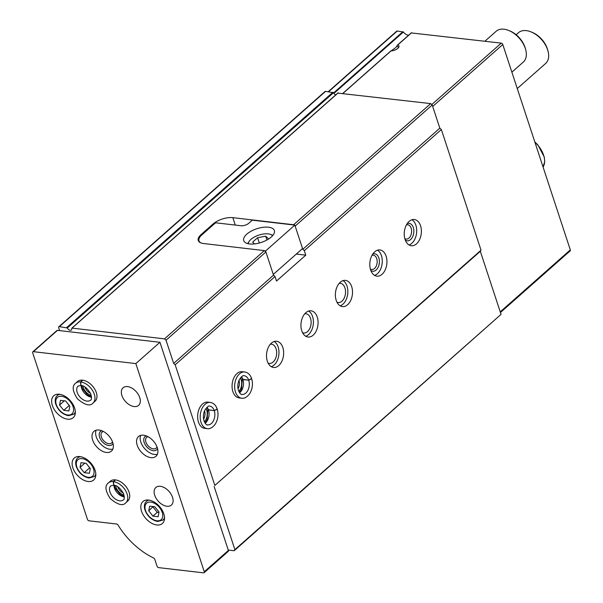 <?xml version="1.0" encoding="UTF-8"?>
<svg xmlns="http://www.w3.org/2000/svg" width="603" height="603" viewBox="0 0 603 603"><rect width="100%" height="100%" fill="white"/><g stroke="black" fill="none" stroke-linecap="round" stroke-linejoin="round"><path stroke-width="0.9" d="M408.638 35.215A5.864 3.641 48.5 0 1 403.392 32.004L333.934 93.397M389.817 51.85L396.005 47.411L397.332 45.3M411.329 32.931L501.259 43.13A1.462 0.912 48.5 0 1 502.781 44.501L570.317 249.906A1.462 0.912 48.5 0 1 570.174 250.871L500.445 312.512M411.638 32.705L397.769 44.961A5.864 2.616 161.8 0 1 398.628 47.456A5.864 2.616 161.8 0 1 391.068 50.886L342.964 93.397M296.314 254.051L305.789 255.152L276.513 281.021L275.043 276.536L273.521 275.156L265.893 251.979L264.37 250.599L203.565 243.529A14.66 6.543 -18.2 0 1 198.251 240.499A14.66 6.543 -18.2 0 1 201.04 234.627L213.093 223.977A14.66 6.543 -18.2 0 1 232.833 217.66L293.638 224.731L430.685 103.603L432.208 104.975L439.828 128.16L441.351 129.539L481.021 250.185L480.32 251.3L501.055 314.367L234.183 550.743L228.258 550.057M337.906 93.118L430.685 103.603M59.629 330.617L58.687 327.753A1.462 0.912 48.5 0 1 58.83 326.781A1.462 0.912 48.5 0 1 59.388 326.638L67.355 327.964A2.932 1.824 48.5 0 0 71.35 329.999A2.932 1.824 48.5 0 0 71.742 328.469L72.043 328.107L164.513 338.863L264.37 250.599M439.828 128.16L302.789 249.288L295.161 226.11L432.208 104.975M164.513 338.863L166.036 340.235L265.893 251.979M166.036 340.235L173.664 363.421L273.521 275.156M302.789 249.288L304.311 250.667L441.351 129.539M173.664 363.421L175.187 364.8L275.043 276.536M405.065 239.466A13.191 8.502 96.6 0 0 411.284 245.73A13.191 8.502 96.6 0 0 421.256 233.602A13.191 8.502 96.6 0 0 414.336 219.515A13.191 8.502 96.6 0 0 405.992 225.763A13.191 8.502 96.6 0 0 405.065 239.466M370.626 269.903A13.191 8.502 96.6 0 0 376.852 276.159A13.191 8.502 96.6 0 0 386.817 264.039A13.191 8.502 96.6 0 0 379.898 249.951A13.191 8.502 96.6 0 0 371.561 256.2A13.191 8.502 96.6 0 0 370.626 269.903M336.195 300.339A13.191 8.502 96.6 0 0 342.421 306.595A13.191 8.502 96.6 0 0 352.386 294.475A13.191 8.502 96.6 0 0 345.466 280.387A13.191 8.502 96.6 0 0 337.122 286.636A13.191 8.502 96.6 0 0 336.195 300.339M301.764 330.776A13.191 8.502 96.6 0 0 307.982 337.032A13.191 8.502 96.6 0 0 317.954 324.904A13.191 8.502 96.6 0 0 311.035 310.816A13.191 8.502 96.6 0 0 302.691 317.072A13.191 8.502 96.6 0 0 301.764 330.776M267.333 361.205A13.191 8.502 96.6 0 0 273.551 367.468A13.191 8.502 96.6 0 0 283.523 355.34A13.191 8.502 96.6 0 0 276.604 341.253A13.191 8.502 96.6 0 0 268.26 347.501A13.191 8.502 96.6 0 0 267.333 361.205M241.682 398.199A13.191 8.502 96.6 0 1 234.763 384.111A13.191 8.502 96.6 0 1 244.728 371.991L242.165 371.689A13.191 8.502 96.6 0 0 233.828 377.938A13.191 8.502 96.6 0 0 232.894 391.641A13.191 8.502 96.6 0 0 239.12 397.897L241.682 398.199C244.336 398.719 247.034 397.181 249.763 393.586C252.484 388.943 253.124 384.005 251.685 378.767L248.722 380.252L242.248 379.197L241.562 389.38L239.406 392.493M207.244 428.635A13.191 8.502 96.6 0 1 200.324 414.547A13.191 8.502 96.6 0 1 210.296 402.42L207.734 402.126A13.191 8.502 96.6 0 0 199.389 408.374A13.191 8.502 96.6 0 0 198.462 422.077A13.191 8.502 96.6 0 0 204.688 428.334L207.244 428.635C209.904 429.155 212.603 427.617 215.331 424.015C218.052 419.379 218.693 414.442 217.253 409.196L214.291 410.681L207.809 409.633L207.131 419.816L204.975 422.929M305.789 255.152L304.311 250.667M175.187 364.8L214.849 485.445L481.021 250.185M328.228 91.686L396.684 31.175A1.462 0.912 48.5 0 1 397.249 31.032L403.392 32.004M214.849 485.445L480.32 251.3M214.148 486.561L234.884 549.627L501.055 314.367M234.884 549.627L234.183 550.743M58.83 326.781L324.994 91.52A1.462 0.912 48.5 0 1 325.56 91.377L333.519 92.704A2.932 1.824 48.5 0 0 335.765 94.875M203.558 419.213A7.206 4.643 96.6 0 0 204.538 410.749M204.357 421.821A8.796 5.668 96.6 0 0 205.917 408.389M237.989 388.777A7.206 4.643 96.6 0 0 238.976 380.312M238.788 391.385A8.796 5.668 96.6 0 0 240.348 377.953M268.116 363.112A9.678 6.234 96.6 0 0 269.285 363.428A9.678 6.234 96.6 0 0 276.589 354.534A9.678 6.234 96.6 0 0 271.516 344.207A9.678 6.234 96.6 0 0 270.31 344.245M271.275 366.684A13.191 8.502 96.6 0 0 278.842 354.798A13.191 8.502 96.6 0 0 274.199 341.494M302.548 332.675A9.678 6.234 96.6 0 0 303.716 332.992A9.678 6.234 96.6 0 0 311.027 324.105A9.678 6.234 96.6 0 0 305.947 313.771A9.678 6.234 96.6 0 0 304.741 313.809M305.706 336.248A13.191 8.502 96.6 0 0 313.274 324.361A13.191 8.502 96.6 0 0 308.638 311.058M336.987 302.239A9.678 6.234 96.6 0 0 338.147 302.555A9.678 6.234 96.6 0 0 345.459 293.669A9.678 6.234 96.6 0 0 340.386 283.335A9.678 6.234 96.6 0 0 339.18 283.372M340.137 305.811A13.191 8.502 96.6 0 0 347.712 293.932A13.191 8.502 96.6 0 0 343.069 280.629M370.385 269.089A7.206 4.643 96.6 0 0 371.659 269.533A7.206 4.643 96.6 0 0 377.109 262.908A7.206 4.643 96.6 0 0 373.325 255.212A7.206 4.643 96.6 0 0 371.983 255.355M370.845 270.521A8.796 5.668 96.6 0 0 379.325 263.164A8.796 5.668 96.6 0 0 372.76 254.067M374.576 275.375A13.191 8.502 96.6 0 0 382.144 263.496A13.191 8.502 96.6 0 0 377.501 250.192M404.817 238.652A7.206 4.643 96.6 0 0 406.09 239.097A7.206 4.643 96.6 0 0 411.54 232.472A7.206 4.643 96.6 0 0 407.756 224.776A7.206 4.643 96.6 0 0 406.414 224.919M405.276 240.084A8.796 5.668 96.6 0 0 413.764 232.735A8.796 5.668 96.6 0 0 407.191 223.63M409.007 244.939A13.191 8.502 96.6 0 0 416.575 233.06A13.191 8.502 96.6 0 0 411.932 219.756M396.744 46.318A4.756 2.118 161.8 0 1 398.221 47.26A4.756 2.118 161.8 0 1 398.191 47.991M516.16 34.74L518.467 32.698A20.525 12.746 48.5 0 1 531.341 32.012A20.525 12.746 48.5 0 1 547.645 49.891A20.525 12.746 48.5 0 1 547.916 50.765A20.525 12.746 48.5 0 1 545.647 63.458L517.261 88.543M531.341 32.012L532.615 32.547A18.474 11.472 48.5 0 1 547.29 48.647A18.474 11.472 48.5 0 1 547.532 49.431L547.916 50.765M201.018 242.949A14.66 6.543 161.8 0 1 198.998 240.823A14.66 6.543 161.8 0 1 201.794 234.951L213.839 224.301A14.66 6.543 161.8 0 1 215.791 222.809L240.951 225.733A5.864 2.616 161.8 0 0 248.851 223.208L252.295 220.163L294.837 225.107L302.54 248.549L273.272 274.418L265.569 250.984L264.679 250.878M268.516 227.218A16.123 7.191 -18.2 0 0 251.225 231.13A16.123 7.191 -18.2 0 0 243.725 240.62A16.123 7.191 -18.2 0 0 261.287 242.421A16.123 7.191 -18.2 0 0 274.365 230.55A16.123 7.191 -18.2 0 0 268.516 227.218M294.837 225.107L265.569 250.984M272.541 235.781A12.904 5.759 -18.2 0 0 270.408 234.348A12.904 5.759 -18.2 0 0 268.26 233.874A12.904 5.759 -18.2 0 0 249.16 241.336A12.904 5.759 -18.2 0 0 248.293 243.748M268.674 238.969L265.652 236.18L257.602 237.725L252.627 242.12L254.572 243.914M249.16 241.336L248.082 242.941A14.66 6.543 -18.2 0 0 247.682 243.604M272.948 235.298A14.66 6.543 -18.2 0 0 272.232 234.997L270.408 234.348M266.91 240.009L265.652 236.18M259.335 243.001L257.602 237.725M32.826 351.82L56.931 330.519A1.462 0.912 48.5 0 1 57.489 330.369L159.946 342.285L228.379 550.426A1.462 0.912 48.5 0 1 228.236 551.398L204.131 572.699A1.462 0.912 48.5 0 1 203.573 572.85L158.581 567.619A1.462 0.912 48.5 0 1 157.059 566.24L154.76 559.252A1.462 0.912 48.5 0 0 153.659 558.009A57.172 35.517 48.5 0 1 118.022 525.002A1.462 0.912 48.5 0 0 116.688 524.03L88.995 520.804A1.462 0.912 48.5 0 1 87.473 519.432L32.683 352.793A1.462 0.912 48.5 0 1 32.826 351.82A1.462 0.912 48.5 0 1 33.384 351.67L135.841 363.586L204.274 571.734A1.462 0.912 48.5 0 1 204.131 572.699M159.946 342.285L135.841 363.586M156.772 524.972A14.66 9.105 48.5 0 1 143.265 514.992A14.66 9.105 48.5 0 1 142.964 501.523A14.66 9.105 48.5 0 1 159.494 506.475A14.66 9.105 48.5 0 1 162.38 523.494A14.66 9.105 48.5 0 1 156.772 524.972M88.068 481.503A14.66 9.105 48.5 0 1 74.561 471.516A14.66 9.105 48.5 0 1 74.259 458.054A14.66 9.105 48.5 0 1 90.789 463.006A14.66 9.105 48.5 0 1 93.676 480.018A14.66 9.105 48.5 0 1 88.068 481.503M67.581 419.183A14.66 9.105 48.5 0 1 54.074 409.196A14.66 9.105 48.5 0 1 53.773 395.734A14.66 9.105 48.5 0 1 70.302 400.686A14.66 9.105 48.5 0 1 73.189 417.706A14.66 9.105 48.5 0 1 67.581 419.183M108.352 482.965L110.334 481.217A13.191 8.193 48.5 0 1 125.213 485.671A13.191 8.193 48.5 0 1 127.806 500.987L125.831 502.736A13.191 8.193 -131.5 0 0 125.597 490.684A13.191 8.193 -131.5 0 0 113.53 481.646L113.741 485.151C117.05 485.332 120.306 488.136 123.525 493.555C124.497 497.776 124.429 499.887 123.306 499.879A9.384 5.826 -131.5 0 1 112.723 496.706A9.384 5.826 -131.5 0 1 110.877 485.822L113.688 485.144L113.281 481.616A13.191 8.193 -131.5 0 0 108.352 482.965C104.643 485.694 105.276 490.895 110.243 498.568C117.721 504.854 122.914 506.241 125.831 502.736M106.369 452.461A13.191 8.193 48.5 0 1 94.211 443.476A13.191 8.193 48.5 0 1 93.94 431.356A13.191 8.193 48.5 0 1 108.819 435.818A13.191 8.193 48.5 0 1 111.419 451.127A13.191 8.193 48.5 0 1 106.369 452.461M75.571 383.252L77.553 381.503A13.191 8.193 48.5 0 1 92.425 385.965A13.191 8.193 48.5 0 1 95.025 401.274L93.043 403.023A13.191 8.193 -131.5 0 0 92.817 390.978A13.191 8.193 -131.5 0 0 80.742 381.94L80.96 385.438C84.262 385.626 87.525 388.43 90.736 393.842C91.716 398.07 91.641 400.181 90.518 400.166A9.384 5.826 -131.5 0 1 79.943 397A9.384 5.826 -131.5 0 1 78.096 386.108L80.908 385.43L80.493 381.91A13.191 8.193 -131.5 0 0 75.571 383.252C71.863 385.988 72.496 391.189 77.463 398.862C84.933 405.141 90.133 406.528 93.043 403.023M150.916 457.639A13.191 8.193 48.5 0 1 138.758 448.655A13.191 8.193 48.5 0 1 138.486 436.542A13.191 8.193 48.5 0 1 153.366 440.997A13.191 8.193 48.5 0 1 155.966 456.313A13.191 8.193 48.5 0 1 150.916 457.639M166.895 506.249A11.728 7.281 48.5 0 1 156.087 498.266A11.728 7.281 48.5 0 1 155.845 487.495A11.728 7.281 48.5 0 1 169.074 491.453A11.728 7.281 48.5 0 1 171.38 505.065A11.728 7.281 48.5 0 1 166.895 506.249M134.115 406.543A11.728 7.281 48.5 0 1 123.306 398.553A11.728 7.281 48.5 0 1 123.065 387.782A11.728 7.281 48.5 0 1 136.293 391.746A11.728 7.281 48.5 0 1 138.6 405.359A11.728 7.281 48.5 0 1 134.115 406.543M157.383 454.278A13.191 8.193 48.5 0 1 154.526 454.443A13.191 8.193 48.5 0 1 143.439 447.079A13.191 8.193 48.5 0 1 140.68 435.381M157.541 448.617A8.796 5.465 48.5 0 1 153.298 450.705A8.796 5.465 48.5 0 1 144.667 443.718A8.796 5.465 48.5 0 1 146.31 435.916M156.991 446.876A7.206 4.477 48.5 0 1 156.154 448.157A7.206 4.477 48.5 0 1 153.396 448.881A7.206 4.477 48.5 0 1 146.755 443.974A7.206 4.477 48.5 0 1 146.604 437.356A7.206 4.477 48.5 0 1 147.976 436.678M91.279 395.455A8.796 5.465 48.5 0 1 82.867 385.935M90.48 393.269A7.206 4.477 48.5 0 1 84.94 386.998M112.836 449.092A13.191 8.193 48.5 0 1 109.98 449.265A13.191 8.193 48.5 0 1 98.892 441.901A13.191 8.193 48.5 0 1 96.133 430.195M113.002 443.439A8.796 5.465 48.5 0 1 108.751 445.527A8.796 5.465 48.5 0 1 100.121 438.532A8.796 5.465 48.5 0 1 101.771 430.73M112.444 441.69A7.206 4.477 48.5 0 1 111.608 442.971A7.206 4.477 48.5 0 1 108.849 443.702A7.206 4.477 48.5 0 1 102.209 438.796A7.206 4.477 48.5 0 1 102.058 432.17A7.206 4.477 48.5 0 1 103.437 431.499M124.067 495.169A8.796 5.465 48.5 0 1 115.648 485.641M123.261 492.975A7.206 4.477 48.5 0 1 117.721 486.711M63.752 410.341L68.893 410.937L69.827 406.249L65.614 400.965L60.473 400.369L59.539 405.058L63.752 410.341L69.232 405.495M84.239 472.662L89.387 473.257L90.314 468.569L86.108 463.285L80.96 462.689L80.033 467.37L84.239 472.662L89.719 467.815M84.827 463.134L80.033 467.37M64.333 400.814L59.539 405.058M152.943 516.13L158.092 516.726L159.019 512.045L154.813 506.754L149.665 506.158L148.73 510.847L152.943 516.13L157.247 512.324L158.928 512.52M153.132 506.565L148.73 510.847M153.034 507.04L157.247 512.324M484.902 41.223L496.148 31.281A20.525 12.746 48.5 0 1 509.022 30.595A20.525 12.746 48.5 0 1 525.326 48.474A20.525 12.746 48.5 0 1 525.597 49.348A20.525 12.746 48.5 0 1 523.329 62.041L511.879 72.164M509.022 30.595L510.296 31.137A18.474 11.472 48.5 0 1 524.972 47.23A18.474 11.472 48.5 0 1 525.213 48.014L525.597 49.348M82.475 380.161L80.493 381.91M82.724 380.184L80.742 381.94M115.256 479.867L113.281 481.616M115.505 479.898L113.53 481.646M206.776 407.447L208.48 409.957L214.269 410.635L217.17 408.947C215.836 405.148 213.545 402.977 210.296 402.42M241.208 377.018L242.911 379.528L248.707 380.199L251.602 378.511C250.268 374.719 247.976 372.541 244.728 371.991M72.043 328.107L338.215 92.847M501.259 43.13L431.756 104.568M502.781 44.501L432.698 106.452M570.317 249.906L500.226 311.857M397.249 31.032L328.575 91.724M402.902 31.688L333.632 92.915M59.388 326.638L325.56 91.377M66.775 327.497L332.946 92.236M67.355 327.964L333.519 92.704M213.341 224.738L213.093 223.977M235.276 225.07L232.833 217.66M201.296 235.411L201.04 234.627M534.801 141.871L537.974 145.074L544.283 157.021L544.72 161.544L543.077 167.046A20.525 12.746 -131.5 0 0 534.936 142.285M57.489 330.369L33.384 351.67M228.379 550.426L204.274 571.734M58.823 394.204L57.293 395.553A12.459 7.741 48.5 0 1 59.946 394.332M75.337 411.751A12.459 7.741 48.5 0 1 73.8 414.231L75.33 412.874M67.755 415A10.997 6.829 48.5 0 1 55.913 400.136A10.997 6.829 48.5 0 1 70.385 401.817A10.997 6.829 48.5 0 1 67.755 415M79.31 456.524L77.779 457.873A12.459 7.741 48.5 0 1 80.433 456.652M95.824 474.071A12.459 7.741 48.5 0 1 94.287 476.551L95.817 475.194M88.249 477.32A10.997 6.829 48.5 0 1 76.408 462.456A10.997 6.829 48.5 0 1 90.872 464.137A10.997 6.829 48.5 0 1 88.249 477.32M148.014 499.993L146.484 501.349A12.459 7.741 48.5 0 1 149.137 500.128M164.529 517.54A12.459 7.741 48.5 0 1 162.991 520.02L164.521 518.67M156.953 520.788A10.997 6.829 48.5 0 1 145.104 505.932A10.997 6.829 48.5 0 1 159.576 507.613A10.997 6.829 48.5 0 1 156.953 520.788M81.194 385.468A9.384 5.826 -131.5 0 0 91.535 397.173M113.975 485.181A9.384 5.826 -131.5 0 0 124.316 496.887M208.48 409.957A9.384 6.045 96.6 0 0 207.017 407.244M205.163 423.193A9.384 6.045 96.6 0 0 208.495 410.01M214.269 410.635A9.384 6.045 96.6 0 0 209.852 406.211C208.857 405.389 207.108 406.844 204.621 410.568C200.784 420.623 207.168 426.185 207.688 424.844A9.384 6.045 96.6 0 0 213.613 420.412A9.384 6.045 96.6 0 0 214.291 410.681M242.911 379.528A9.384 6.045 96.6 0 0 241.449 376.807M239.595 392.757A9.384 6.045 96.6 0 0 242.934 379.573M248.707 380.199A9.384 6.045 96.6 0 0 244.29 375.775C243.288 374.953 241.539 376.408 239.052 380.131C235.215 390.186 241.607 395.749 242.12 394.415A9.384 6.045 96.6 0 0 248.044 389.983A9.384 6.045 96.6 0 0 248.722 380.252M411.412 32.766L397.52 45.037M390.865 50.923L342.828 93.382M71.825 328.168L337.989 92.907M199.412 242.082L198.998 240.823M57.293 395.553C55.325 397.317 54.752 399.993 55.566 403.573C57.896 410.244 62.192 414.284 68.448 415.693L73.8 414.231M77.779 457.873C75.82 459.637 75.239 462.313 76.053 465.893C78.382 472.564 82.679 476.604 88.943 478.013L94.287 476.551M146.484 501.349C144.516 503.106 143.944 505.781 144.758 509.362C147.087 516.032 151.383 520.072 157.639 521.489L162.991 520.02M81.578 385.543L82.377 388.543L87.488 394.875L91.513 396.782M114.366 485.257L115.165 488.249L120.268 494.581L124.293 496.488"/></g></svg>
